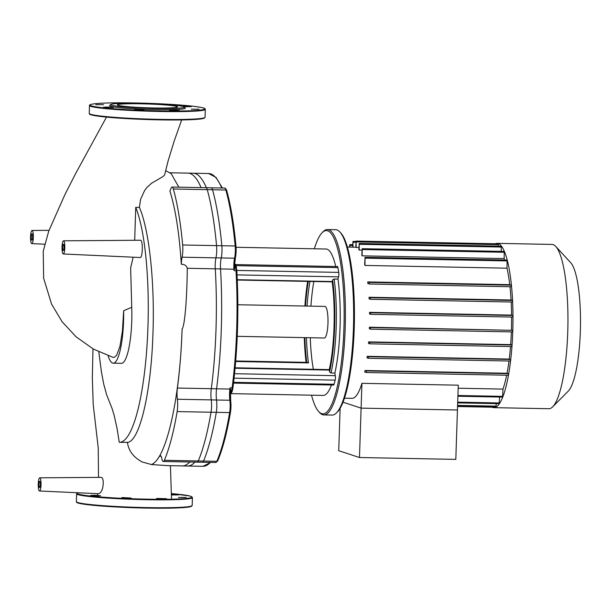 <?xml version="1.0" encoding="UTF-8"?>
<svg xmlns="http://www.w3.org/2000/svg" width="611" height="611" viewBox="0 0 611 611"><rect width="100%" height="100%" fill="white"/><g stroke="black" fill="none" stroke-linecap="round" stroke-linejoin="round"><path stroke-width="0.92" d="M176.869 106.459A30.099 1.917 1.9 0 0 144.311 103.878A30.099 1.917 1.9 0 0 117.381 104.893A30.099 1.917 1.9 0 0 118.053 105.321A30.099 1.917 1.9 0 0 150.619 107.903A30.099 1.917 1.9 0 0 177.549 106.887A30.099 1.917 1.9 0 0 176.869 106.459M110.69 104.519L109.606 105.535A37.92 2.413 1.9 0 0 110.377 106.222A37.92 2.413 1.9 0 0 152.605 109.506A37.92 2.413 1.9 0 0 185.255 108.04L184.239 106.963A36.866 2.345 1.9 0 0 183.483 106.589A36.866 2.345 1.9 0 0 144.769 103.458A36.866 2.345 1.9 0 0 110.69 104.519A36.866 2.345 1.9 0 0 111.439 105.191A36.866 2.345 1.9 0 0 152.49 108.384A36.866 2.345 1.9 0 0 184.239 106.963M107.406 107.024L103.458 107.208L113.455 107.536L107.406 107.024M134.718 109.316L143.921 109.797L134.718 109.316M169.484 110.217L179.367 110.476L169.484 110.217M191.319 109.201L199.033 109.186L191.319 109.201M183.789 106.696L191.403 106.673L182.009 106.215M122.46 103.335L116.319 103.603M103.534 104.68L95.82 104.695L103.534 104.68M94.522 495.254L100.578 495.765L96.63 495.949L90.573 495.437L94.522 495.254M121.841 497.553L131.044 498.026L121.841 497.553M156.599 498.454L166.49 498.713L156.599 498.454M178.443 497.43L186.156 497.423L178.443 497.43M171.508 494.383L178.519 494.91L171.515 494.971M92.04 493.405L83.05 492.993M33.322 237.496A6.584 1.398 -88.9 0 0 32.055 230.454A6.584 1.398 -88.9 0 0 30.55 236.587A6.584 1.398 -88.9 0 0 31.803 243.621A6.584 1.398 -88.9 0 0 33.322 237.496M38.974 484.187A3.162 0.672 91.1 0 1 39.7 481.239A3.162 0.672 91.1 0 1 40.311 484.622A3.162 0.672 91.1 0 1 39.578 487.563A3.162 0.672 91.1 0 1 38.974 484.187M31.268 236.824A3.162 0.672 91.1 0 1 31.993 233.883A3.162 0.672 91.1 0 1 32.604 237.259A3.162 0.672 91.1 0 1 31.871 240.199A3.162 0.672 91.1 0 1 31.268 236.824M62.75 247.172A3.162 0.672 91.1 0 1 63.475 244.232A3.162 0.672 91.1 0 1 64.079 247.615A3.162 0.672 91.1 0 1 63.353 250.556A3.162 0.672 91.1 0 1 62.75 247.172M63.536 240.81L140.637 240.238A8.646 1.833 91.1 0 1 142.302 249.479A8.646 1.833 91.1 0 1 140.301 257.529L63.284 253.977A6.584 1.398 -88.9 0 0 64.804 247.852A6.584 1.398 -88.9 0 0 63.536 240.81A6.584 1.398 -88.9 0 0 62.032 246.936A6.584 1.398 -88.9 0 0 63.284 253.977M216.561 388.802L177.404 388.046A10.532 2.238 -88.9 0 0 177.358 399.243A10.532 2.238 91.1 0 1 177.144 411.577A159.593 33.865 91.1 0 1 164.367 460.297A10.532 2.238 91.1 0 1 163.297 461.488L202.462 462.244A10.532 2.238 -88.9 0 0 203.524 461.053A159.593 33.865 -88.9 0 0 216.309 412.333A10.532 2.238 -88.9 0 0 216.523 399.999A10.532 2.238 91.1 0 1 216.561 388.802A146.426 31.069 -88.9 0 0 220.54 268.924A10.532 2.238 91.1 0 1 221.235 257.949A10.532 2.238 -88.9 0 0 221.839 245.737A159.593 33.865 -88.9 0 0 212.529 189.754A10.532 2.238 -88.9 0 0 211.269 187.798L172.111 187.042A10.532 2.238 91.1 0 1 173.364 188.998A159.593 33.865 91.1 0 1 182.674 244.98A10.532 2.238 91.1 0 1 182.07 257.193A10.532 2.238 -88.9 0 0 181.314 264.25L181.032 260.072C178.985 231.508 175.349 208.756 170.141 191.816L169.843 190.876A10.532 2.238 -88.9 0 0 170.744 189.066A10.532 2.238 91.1 0 1 172.111 187.042M181.666 119.932L174.066 141.408L168.124 160.869L164.649 174.815L162.977 176.571L151.475 183.3L146.854 187.539L144.692 190.357L140.591 199.285L139.4 207.427C149.443 230.21 154.995 284.505 152.872 335.851C150.886 394.11 139.293 441.806 127.447 442.364C128.516 450.742 133.45 457.288 142.233 461.992L151.604 464.581L167.826 465.635L187.623 466.017A146.426 31.069 -88.9 0 0 194.962 462.099M206.358 187.699A146.426 31.069 -88.9 0 0 193.275 173.226L169.774 172.768M106.482 117.113L75.833 173.196L65.056 194.306L48.75 231.05L43.244 251.197L43.641 278.234L51.561 304.079L62.108 321.737L76.077 336.814L93.414 349.087L112.936 357.328L114.288 357.374L116.648 355.266L119.962 346.3L122.437 330.933L123.643 310.755A45.031 9.555 91.1 0 1 113.211 363.171L121.398 363.331A45.031 9.555 -88.9 0 0 131.732 307.264L130.639 267.855L133.167 257.2M134.695 240.283L135.741 207.358A124.148 26.342 91.1 0 1 146.907 347.163A124.148 26.342 91.1 0 1 119.428 442.28A124.148 26.342 91.1 0 1 119.26 442.272L117.037 428.342L114.104 415.182L112.157 408.728L106.711 394.981L103.786 384.395L101.479 372.275L98.806 351.883M178.84 187.172L171.202 173.684M151.597 464.459C166.391 458.708 179.962 398.135 182.101 329.001C184.743 326.152 187.027 298.267 187.279 268.282C186.576 265.655 184.583 264.311 181.314 264.25M163.297 461.488A10.532 2.238 91.1 0 1 161.808 458.525A10.532 2.238 -88.9 0 0 160.311 455.554A10.532 2.238 -88.9 0 0 159.517 456.203L161.083 456.234M177.404 388.046A146.426 31.069 -88.9 0 0 182.101 329.001M151.604 464.581A146.426 31.069 -88.9 0 0 159.517 456.203M127.447 442.364L120.176 442.295M39.761 477.817L100.876 477.359C104.321 476.87 103.916 489.304 100.288 492.68L98.883 493.726L39.509 490.984A6.584 1.398 -88.9 0 0 40.227 490.129A6.584 1.398 -88.9 0 0 41.021 482.721A6.584 1.398 -88.9 0 0 39.761 477.817A6.584 1.398 -88.9 0 0 38.256 483.95A6.584 1.398 -88.9 0 0 39.509 490.984M135.741 207.358L139.4 207.427M113.211 363.171A45.031 9.555 91.1 0 1 108.132 355.762M123.643 310.755L131.732 307.264M495.269 243.766A82.164 17.436 91.1 0 1 497.071 243.361A82.164 17.436 91.1 0 1 498.209 243.56A82.164 17.436 91.1 0 1 512.858 328.527A82.164 17.436 91.1 0 1 493.902 407.659A82.164 17.436 91.1 0 1 492.772 407.468A82.164 17.436 91.1 0 1 492.115 407.193M497.071 243.361L552.031 244.423A82.164 17.436 91.1 0 1 553.169 244.621A82.164 17.436 91.1 0 1 555.781 246.454A82.164 17.436 91.1 0 1 567.879 326.908A82.164 17.436 91.1 0 1 552.688 406.834A82.164 17.436 91.1 0 1 548.861 408.721L493.902 407.659M344.467 398.189L351.997 398.334A75.581 16.039 -88.9 0 0 361.933 383.326L458.273 385.182L455.806 459.38L359.474 457.517L361.109 408.133L457.448 409.996L361.109 408.133L361.933 383.326M506.649 375.223A75.581 16.039 91.1 0 1 502.983 389.092L458.166 388.222M365.011 370.51A75.581 16.039 91.1 0 1 364.714 372.007L366.249 372.511L366.302 370.938L365.011 370.51L507.038 373.252L508.337 373.68L508.291 375.261L366.272 372.511L508.291 375.261M508.994 361.009A75.581 16.039 91.1 0 1 507.038 373.252M367.211 356.32A75.581 16.039 91.1 0 1 367.012 357.855L368.341 358.29L368.395 356.709L367.211 356.32L509.246 359.062L510.429 359.459L510.376 361.032L368.364 358.29L510.391 361.032M510.506 346.552A75.581 16.039 91.1 0 1 509.246 359.062M368.624 341.877A75.581 16.039 91.1 0 1 368.502 343.428L369.724 343.833L369.777 342.252L368.624 341.877L510.659 344.619L511.812 344.994L511.758 346.574L369.747 343.833L511.766 346.574M511.354 331.895A75.581 16.039 91.1 0 1 510.659 344.619M369.388 327.213A75.581 16.039 91.1 0 1 369.334 328.787L370.495 329.169L370.549 327.595L369.388 327.213L512.583 330.337L512.53 331.918L370.518 329.176M511.583 317.048A75.581 16.039 91.1 0 1 511.422 329.955M369.533 312.351A75.581 16.039 91.1 0 1 369.548 313.947L370.709 314.329L370.755 312.748L369.533 312.351L511.567 315.093L512.789 315.49L512.736 317.071L370.724 314.329L512.744 317.071M511.17 302.002A75.581 16.039 91.1 0 1 511.567 315.093M369.029 297.267A75.581 16.039 91.1 0 1 369.113 298.894L370.312 299.283L370.358 297.702L369.029 297.267L511.056 300.009L512.385 300.452L512.331 302.025L370.327 299.283M509.971 286.719A75.581 16.039 91.1 0 1 511.056 300.009M367.707 281.923A75.581 16.039 91.1 0 1 367.891 283.58L369.197 284L369.235 282.427L367.707 281.923L509.734 284.665L511.27 285.169L511.231 286.75L369.212 284L511.231 286.75M507 268.183L507.084 260.065L365.057 257.323L364.668 264.189A75.581 16.039 91.1 0 1 364.966 265.441L507 268.183A75.581 16.039 91.1 0 1 509.734 284.665M504.167 258.583L504.228 251.434L362.193 248.692L361.827 255.054A75.581 16.039 91.1 0 1 362.132 255.841L504.167 258.583A75.581 16.039 91.1 0 1 504.701 260.019M501.264 251.381L501.257 246.202L359.222 243.453L358.856 249.655A75.581 16.039 91.1 0 1 359.184 250.082L361.987 250.136M498.286 246.141L498.186 243.82L356.152 241.078L355.785 247.333A75.581 16.039 91.1 0 1 355.953 247.379A75.581 16.039 91.1 0 1 356.121 247.44L358.932 247.493M343.023 402.191L361.109 408.133L343.023 402.191M499.577 397.043L499.195 403.68L457.685 402.878M496.208 403.627L495.949 406.873L457.578 406.132M492.94 406.811L492.787 407.209L457.563 406.521M349.836 247.104L349.744 244.599L349.5 247.096M352.982 247.165L352.998 241.406L352.646 247.157M356.152 241.078L356.121 247.44M359.222 243.453L359.184 250.082M362.193 248.692L362.132 255.841M365.057 257.323L364.966 265.441M502.983 389.092L502.563 397.097L457.906 396.233M552.688 406.834L568.291 391.093A65.736 13.946 -88.9 0 0 580.45 327.152A65.736 13.946 -88.9 0 0 570.773 262.791L555.781 246.454M237.244 336.333L324.334 338.013A15.802 3.353 -88.9 0 0 327.977 322.791A15.802 3.353 -88.9 0 0 325.159 306.455A15.802 3.353 -88.9 0 0 324.937 306.416L237.855 304.736M313.84 281.511A67.943 14.42 -88.9 0 0 310.923 306.142M310.312 337.738A67.943 14.42 -88.9 0 0 313.374 369.311M314.352 248.792A91.65 19.445 91.1 0 1 322.142 232.692A91.65 19.445 91.1 0 1 327.672 230.805A91.65 19.445 91.1 0 1 343.924 328.558A91.65 19.445 91.1 0 1 321.6 413.624A91.65 19.445 91.1 0 1 318.69 411.577A91.65 19.445 91.1 0 1 311.526 395.187M318.69 411.577L319.645 412.624A92.696 19.674 -88.9 0 0 322.6 414.693A92.696 19.674 -88.9 0 0 323.876 414.915A92.696 19.674 -88.9 0 0 345.261 325.632A92.696 19.674 -88.9 0 0 328.733 229.774A92.696 19.674 -88.9 0 0 327.458 229.553A92.696 19.674 -88.9 0 0 323.143 231.676L322.142 232.692M327.458 229.553L335.691 229.705A92.696 19.674 91.1 0 1 336.966 229.927A92.696 19.674 91.1 0 1 339.915 232.004A92.696 19.674 91.1 0 1 353.57 322.768A92.696 19.674 91.1 0 1 336.424 412.944A92.696 19.674 91.1 0 1 332.109 415.075L323.876 414.915M336.424 412.944L337.425 411.936A91.65 19.445 -88.9 0 0 354.372 322.784A91.65 19.445 -88.9 0 0 340.877 233.051L339.915 232.004M335.745 266.511A73.213 15.535 -88.9 0 0 326.053 249.013L236.075 247.279M235.556 264.578L337.455 266.541A3.162 0.672 91.1 0 1 337.936 267.626L338.731 272.399A3.162 0.672 91.1 0 1 338.578 276.852L337.99 279.105A73.213 15.535 91.1 0 1 334.874 373.077L335.302 375.666A3.162 0.672 91.1 0 1 335.156 380.126L334.064 384.273A3.162 0.672 91.1 0 1 333.606 385.052L233.517 383.112M230.378 393.621L323.219 395.409A73.213 15.535 -88.9 0 0 331.46 385.006M235.693 361.506L308.494 362.911L307.249 362.369L235.731 360.986M334.874 373.077L331.009 373L329.558 371.984L329.306 369.647M332.193 281.862L332.613 279.876L334.133 279.036L337.99 279.105M234.624 265.739A1.054 0.771 167.7 0 0 235.472 266.236A10.532 2.238 91.1 0 1 236.006 270.52A146.426 31.069 91.1 0 1 232.111 387.878L230.049 387.84A146.426 31.069 91.1 0 1 229.889 389.062A1.054 0.481 -172.5 0 0 230.164 389.047A1.054 0.619 163.1 0 1 230.446 388.94L230.698 400.732A1.054 0.611 -7.8 0 1 230.691 400.9A9.478 2.009 -88.9 0 1 230.5 411.997A1.054 0.596 9.6 0 1 230.507 412.15L230.698 400.732A1.054 0.611 -7.8 0 0 229.851 400.258A10.532 2.238 91.1 0 1 229.637 412.585A1.054 0.596 9.6 0 0 230.507 412.15C226.994 432.703 222.74 448.917 217.737 460.786L215.79 462.504L197.185 462.145A10.532 2.238 91.1 0 0 198.254 460.946A159.593 33.865 91.1 0 0 211.032 412.226L229.637 412.585A159.593 33.865 91.1 0 1 216.852 461.305A1.054 0.909 23 0 0 217.737 460.786M224.604 188.051L205.999 187.692A10.532 2.238 91.1 0 1 207.251 189.654L225.856 190.013A1.054 0.84 -15.6 0 1 226.727 190.586C225.978 188.837 225.268 187.989 224.604 188.051A10.532 2.238 91.1 0 1 225.856 190.013A159.593 33.865 91.1 0 1 235.166 245.996A10.532 2.238 91.1 0 1 234.563 258.201A10.532 2.238 -88.9 0 0 233.792 266.854A10.532 2.238 -88.9 0 0 233.868 269.184A146.426 31.069 91.1 0 1 233.944 270.482L234.418 269.329A1.054 0.512 19.3 0 1 234.135 269.199L233.944 270.482L236.816 270.894A145.372 30.848 -88.9 0 1 232.951 387.412A1.054 0.474 7.4 0 1 232.967 387.527A1.054 0.474 7.4 0 1 232.111 387.878A10.532 2.238 91.1 0 1 231.309 391.727L230.446 388.94M230.378 393.392A10.532 2.238 91.1 0 0 231.309 391.727A1.054 0.848 18.5 0 0 230.431 392.231M210.352 462.397A146.426 31.069 91.1 0 1 203.012 466.315L182.345 465.918A146.426 31.069 -88.9 0 0 189.693 462M211.246 399.892L229.851 400.258A10.532 2.238 -88.9 0 1 229.66 391.284A10.532 2.238 -88.9 0 1 229.889 389.062L211.291 388.703A10.532 2.238 -88.9 0 0 211.246 399.892A10.532 2.238 91.1 0 1 211.032 412.226M207.251 189.654A159.593 33.865 91.1 0 1 216.561 245.637A10.532 2.238 91.1 0 1 215.958 257.842L234.563 258.201A1.054 0.71 12.6 0 0 235.441 257.705L234.135 269.199L215.263 268.825A146.426 31.069 -88.9 0 1 211.291 388.703M234.418 269.329L235.472 266.236A10.532 2.238 91.1 0 0 234.677 264.013M215.958 257.842A10.532 2.238 -88.9 0 0 215.263 268.825M201.08 187.6A146.426 31.069 -88.9 0 0 188.005 173.127L208.664 173.524A146.426 31.069 91.1 0 1 221.747 187.997M359.474 457.517L338.723 450.697L340.128 408.285M91.039 114.792A57.411 3.658 1.9 0 0 159.211 119.848A57.411 3.658 1.9 0 0 204.509 117.747M90.543 114.249A57.938 3.689 1.9 0 0 159.341 119.359A57.938 3.689 1.9 0 0 205.052 117.266L205.319 109.384A57.938 3.689 1.9 0 1 159.601 111.477A57.938 3.689 1.9 0 1 90.802 106.375A57.938 3.689 1.9 0 1 89.504 105.543L89.244 113.425A57.938 3.689 1.9 0 0 90.543 114.249M91.337 105.856A57.411 3.658 1.9 0 0 159.509 110.912A57.411 3.658 1.9 0 0 203.524 108.025A57.411 3.658 1.9 0 0 135.344 102.969A57.411 3.658 1.9 0 0 91.337 105.856M77.811 492.749A57.411 3.658 1.9 0 0 78.452 494.085A57.411 3.658 1.9 0 0 146.632 499.149A57.411 3.658 1.9 0 0 190.235 497.896A57.411 3.658 1.9 0 0 171.508 493.596L189.685 495.964L191.64 496.621L192.434 497.621A57.938 3.689 1.9 0 1 146.724 499.706A57.938 3.689 1.9 0 1 77.925 494.605A57.938 3.689 1.9 0 1 76.627 493.78L76.367 501.654A57.938 3.689 1.9 0 0 77.666 502.486A57.938 3.689 1.9 0 0 146.464 507.588A57.938 3.689 1.9 0 0 192.175 505.496L189.372 506.954C182.231 508.069 167.895 508.444 146.342 508.077A57.411 3.658 1.9 0 0 191.633 505.977M78.162 503.021A57.411 3.658 1.9 0 0 146.334 508.077C121.902 507.535 102.152 506.382 87.083 504.633C73.671 502.746 77.452 502.364 76.367 501.654M164.367 460.297L203.524 461.053M177.358 399.243L216.523 399.999M187.279 268.282L220.54 268.924M221.235 257.949L182.07 257.193M182.674 244.98L221.839 245.737M173.364 188.998L212.529 189.754M177.144 411.577L216.309 412.333M499.378 402.947L457.708 402.145M496.124 406.139L457.601 405.391M512.583 330.337L370.549 327.595M512.385 300.452L370.358 297.702M511.27 285.169L369.235 282.427M512.789 315.49L370.755 312.748M498.339 244.66L356.305 241.918M501.402 247.043L359.375 244.301M504.38 252.282L362.346 249.54M507.237 260.912L365.202 258.17M502.746 396.363L457.929 395.5M511.812 344.994L369.777 342.252M510.429 359.459L368.395 356.709M508.337 373.68L366.302 370.938M355.953 242.307L353.15 242.254M352.7 245.5L349.897 245.446M308.494 362.911A67.943 14.42 91.1 0 1 306.455 337.669M307.058 306.073A67.943 14.42 91.1 0 1 309.983 281.442M308.349 281.404A69.264 14.695 -88.9 0 0 305.485 306.042M304.874 337.639A69.264 14.695 -88.9 0 0 306.783 362.361M306.103 362.346A71.892 15.26 91.1 0 1 304.301 337.623M304.912 306.027A71.892 15.26 91.1 0 1 307.669 281.396M329.23 369.991A69.264 14.695 -88.9 0 0 332.163 281.61M332.613 279.876A71.892 15.26 91.1 0 1 329.558 371.984M331.009 373A73.213 15.535 -88.9 0 0 334.133 279.036M332.178 281.541L237.282 279.708M235.105 368.25L329.245 370.067M338.578 276.852L237.06 274.897M334.064 384.273L233.608 382.333M335.302 375.666L234.563 373.718M335.156 380.126L234.089 378.171M338.731 272.399L236.816 270.429M337.936 267.626L236.029 265.663M230.4 391.193A1.054 0.771 163.3 0 1 231.218 390.605M230.645 400.587A11.586 2.459 91.1 0 1 230.385 392.583M198.254 460.946L216.852 461.305A10.532 2.238 91.1 0 1 215.79 462.504M235.296 267.519A1.054 0.68 18.4 0 1 234.525 266.931M234.609 265.434A11.586 2.459 91.1 0 1 235.357 257.888M216.561 245.637L235.166 245.996A1.054 0.481 -5.3 0 1 236.006 246.386L235.441 257.705A1.054 0.71 12.6 0 0 235.441 257.491A9.478 2.009 -88.9 0 0 235.983 246.508A1.054 0.481 -5.3 0 0 236.006 246.386C233.921 224 230.821 205.403 226.727 190.586M205.052 117.266L204.219 118.198L202.272 118.717C195.146 119.84 180.795 120.214 159.219 119.848C134.542 119.298 114.685 118.129 99.639 116.357C86.693 114.509 90.268 114.135 89.244 113.425M205.319 109.384C204.295 108.674 207.87 108.307 194.917 106.451C179.878 104.68 160.021 103.519 135.337 102.961C112.187 102.579 97.493 103.03 91.253 104.313C89.68 104.886 89.099 105.298 89.504 105.543M192.175 505.496L192.434 497.621M77.712 492.749L76.627 493.78M32.055 230.454L49.033 230.332M171.233 173.7L165.688 170.668M170.431 465.689L171.515 499.187M97.539 495.376L97.661 493.665M98.501 477.382L98.241 447.924L93.216 404.558L92.33 377.865L92.987 348.85M31.803 243.621L44.595 244.209M120.291 442.295L119.428 442.28M355.793 247.218L347.384 247.058M370.312 299.283L512.346 302.025M512.545 331.918L370.51 329.176M349.744 244.599L352.73 244.66M352.998 241.406L355.999 241.467M329.222 369.77C334.477 346.933 335.783 307.577 332.14 281.778M306.058 362.346L304.27 337.623M304.881 306.027L307.623 281.396M332.147 281.87L237.297 280.037M235.143 367.799L329.253 369.617M222.373 188.012L216.011 177.419L208.664 173.524M210.795 462.405L203.012 466.315M230.019 393.522C231.325 394.042 232.31 392.041 232.967 387.527C237.694 349.752 238.985 310.846 236.839 270.818C235.915 262.921 235.701 264.716 234.036 263.547"/></g></svg>
